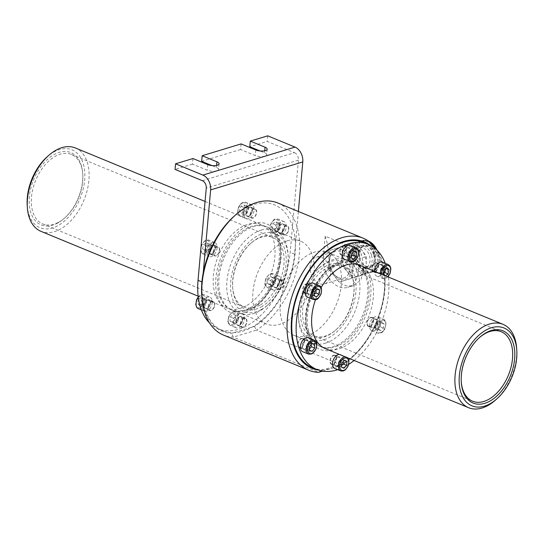 <?xml version="1.0" encoding="UTF-8"?>
<svg xmlns="http://www.w3.org/2000/svg" width="544" height="544" viewBox="0 0 544 544"><rect width="100%" height="100%" fill="white"/><g stroke="black" fill="none" stroke-linecap="round" stroke-linejoin="round"><path stroke-width="0.41" stroke-dasharray="2.72 2.04" d="M385.383 275.808L384.758 275.55M382.432 262.181A7.514 4.638 -67.6 0 1 383.853 270.898A7.514 4.638 -67.6 0 1 376.7 276.073A7.514 4.638 -67.6 0 1 374.408 271.286M385.574 268.79L385.771 268.376L383.812 266.342L380.888 268.444L384.173 269.797M383.812 266.342L387.09 267.696M385.159 275.971L381.881 274.618L383.357 273.292M380.888 268.444L379.923 272.585L383.207 273.938M379.923 272.585L381.881 274.618M308.394 337.783A7.514 4.638 -67.6 0 1 309.815 346.501A7.514 4.638 -67.6 0 1 302.661 351.682M311.141 344.672L311.345 342.863L308.72 342.224L306.184 345.447L309.468 346.8M308.72 342.224L312.004 343.577M311.345 342.863L314.622 344.216M309.543 350.214L308.897 349.948L309.516 348.799M306.184 345.447L306.272 349.309L309.556 350.662M306.272 349.309L308.897 349.948M339.259 354.362A7.514 4.638 -67.6 0 1 340.537 354.579A7.514 4.638 -67.6 0 1 341.958 363.297A7.514 4.638 -67.6 0 1 334.805 368.478M343.325 361.488L343.679 360.053L341.278 358.856L338.552 361.685L341.836 363.038M341.278 358.856L344.563 360.21M343.679 360.053L344.42 360.352M343.91 368.268L340.626 366.914L341.632 365.52M338.552 361.685L338.225 365.718L341.51 367.071M338.225 365.718L340.626 366.914M198.642 299.288L197.588 303.43L199.478 305.572L202.416 303.572L203.47 299.438L201.579 297.296L198.642 299.288L201.919 300.642L204.857 298.649L206.747 300.791L203.47 299.438M211.915 304.286A7.514 4.638 112.4 0 0 209.957 297.187A7.514 4.638 112.4 0 0 202.803 302.369A7.514 4.638 112.4 0 0 204.224 311.086A7.514 4.638 112.4 0 0 211.915 304.286M204.857 298.649L201.579 297.296M199.478 305.572L202.762 306.925L200.872 304.783L201.919 300.642M200.872 304.783L197.588 303.43M206.747 300.791L205.7 304.926L202.416 303.572M205.7 304.926L202.762 306.925M267.315 279.181L266.954 283.227L269.334 284.464L272.075 281.67L272.435 277.63L270.055 276.386L267.315 279.181L270.592 280.534L273.333 277.739L275.713 278.984L272.435 277.63M281.377 281.574A7.514 4.638 112.4 0 0 279.12 276.182A7.514 4.638 112.4 0 0 271.966 281.364A7.514 4.638 112.4 0 0 273.387 290.081A7.514 4.638 112.4 0 0 281.377 281.574M273.333 277.739L270.055 276.386M269.334 284.464L272.612 285.818L270.232 284.58L270.592 280.534M270.232 284.58L266.954 283.227M275.713 278.984L275.352 283.023L272.075 281.67M275.352 283.023L272.612 285.818M243.841 211.8L245.398 207.747L243.977 204.979L240.999 206.258L239.442 210.304L240.863 213.078L243.841 211.8L247.126 213.153L244.147 214.431L242.726 211.657L239.442 210.304M244.582 210.242A7.514 4.638 112.4 0 0 246.119 218.681A7.514 4.638 112.4 0 0 253.273 213.5A7.514 4.638 112.4 0 0 251.852 204.782A7.514 4.638 112.4 0 0 244.582 210.242M244.147 214.431L240.863 213.078M243.977 204.979L247.255 206.332L248.676 209.1L247.126 213.153M248.676 209.1L245.398 207.747M242.726 211.657L244.283 207.611L240.999 206.258M244.283 207.611L247.255 206.332M241.08 143.908L240.577 149.512L255.34 155.598A6.766 2.4 5.1 0 0 262.534 156.624A6.766 2.4 5.1 0 0 266.689 154.802A6.766 2.4 5.1 0 0 264.561 152.803L260.148 150.987M192.957 158.528L192.454 164.125L207.216 170.218A6.766 2.4 5.1 0 0 214.411 171.244A6.766 2.4 5.1 0 0 218.566 169.415A6.766 2.4 5.1 0 0 216.437 167.416L212.024 165.6M202.388 180.69L294.542 152.701L267.199 141.426L249.791 146.71M192.454 164.125L175.046 169.415M240.577 149.512L201.668 161.33M267.702 135.823L267.199 141.426M203.252 272.714L202.409 282.132A67.653 41.745 112.4 0 0 222.693 330.684A67.653 41.745 112.4 0 0 233.906 332.663A67.653 41.745 112.4 0 0 252.042 327.155A67.653 41.745 112.4 0 0 294.562 254.143L298.37 211.466M294.542 152.701A6.011 4.223 73.1 0 1 298.418 160.106L290.183 252.341A67.653 41.745 -67.6 0 1 218.314 328.875A67.653 41.745 -67.6 0 1 209.46 322.891M201.702 294.766A68.408 42.208 112.4 0 0 231.588 333.37L254.361 326.448A68.408 42.208 112.4 0 0 295.399 244.725A68.408 42.208 112.4 0 0 234.076 216.274M337.715 369.682A67.653 41.745 112.4 0 0 348.677 364.392M354.117 360.488A67.653 41.745 112.4 0 0 388.504 277.1M388.409 276.27A67.653 41.745 112.4 0 0 385.274 263.35M371.178 330.303A7.514 4.638 -67.6 0 1 370.648 321.409A7.514 4.638 -67.6 0 1 377.556 316.778A7.514 4.638 -67.6 0 1 378.978 325.496A7.514 4.638 -67.6 0 1 371.824 330.677A7.514 4.638 -67.6 0 1 371.178 330.303M350.282 245.378A7.514 4.638 -67.6 0 1 351.71 254.096A7.514 4.638 -67.6 0 1 344.549 259.277M313.262 283.186A7.514 4.638 -67.6 0 1 314.69 291.904A7.514 4.638 -67.6 0 1 307.53 297.085M321.144 287.558A45.104 27.832 112.4 0 0 320.974 287.851A45.104 27.832 112.4 0 0 315.513 299.717M325.353 348.629A45.104 27.832 112.4 0 0 368.274 317.54A45.104 27.832 112.4 0 0 359.74 265.234M363.963 242.583A67.653 41.745 -67.6 0 1 383.071 299.73A67.653 41.745 -67.6 0 1 341.727 364.14L323.592 369.648A67.653 41.745 -67.6 0 1 312.378 367.669M369.934 245.106A68.408 42.208 -67.6 0 1 384.955 278.494A68.408 42.208 -67.6 0 1 352.58 356.993A68.408 42.208 -67.6 0 1 344.046 363.44L341.727 364.14A67.653 41.745 -67.6 0 1 323.592 369.648L321.273 370.355A68.408 42.208 -67.6 0 1 318.39 370.083M495.326 400.214A45.104 27.832 112.4 0 0 516.671 348.459M246.085 305.898A45.104 27.832 -67.6 0 1 226.916 308.033A45.104 27.832 -67.6 0 1 218.382 255.728A45.104 27.832 -67.6 0 1 261.304 224.638A45.104 27.832 -67.6 0 1 273.992 263.01A45.104 27.832 -67.6 0 1 246.085 305.898M75.371 147.961A45.104 27.832 -67.6 0 1 88.06 186.334A45.104 27.832 -67.6 0 1 60.153 229.221A45.104 27.832 -67.6 0 1 40.984 231.35M261.174 230.119A44.798 27.642 -67.6 0 1 274.536 230.418A44.798 27.642 -67.6 0 1 288.096 254.395A44.798 27.642 -67.6 0 1 266.893 305.81A44.798 27.642 -67.6 0 1 259.413 311.141A44.798 27.642 -67.6 0 1 240.373 313.256A44.798 27.642 -67.6 0 1 228.636 271.184A44.798 27.642 -67.6 0 1 261.174 230.119M261.263 309.577A42.099 25.976 -67.6 0 1 230.608 288.633A42.099 25.976 -67.6 0 1 257.264 235.899A42.099 25.976 -67.6 0 1 288.211 256.265A42.099 25.976 -67.6 0 1 268.287 304.565A42.099 25.976 -67.6 0 1 261.263 309.577M57.698 223.04A39.086 24.12 -67.6 0 1 29.233 203.592A39.086 24.12 -67.6 0 1 53.985 154.625A39.086 24.12 -67.6 0 1 82.722 173.536A39.086 24.12 -67.6 0 1 64.226 218.389A39.086 24.12 -67.6 0 1 57.698 223.04M58.725 222.176A37.584 23.195 112.4 0 0 65.001 217.702A37.584 23.195 112.4 0 0 82.79 174.57A37.584 23.195 112.4 0 0 71.414 154.455A37.584 23.195 112.4 0 0 35.646 180.363A37.584 23.195 112.4 0 0 42.752 223.951A37.584 23.195 112.4 0 0 58.725 222.176M259.971 305.17A37.584 23.195 -67.6 0 1 243.998 306.945A37.584 23.195 -67.6 0 1 232.621 286.831A37.584 23.195 -67.6 0 1 250.41 243.698A37.584 23.195 -67.6 0 1 272.66 237.449A37.584 23.195 -67.6 0 1 283.234 269.43A37.584 23.195 -67.6 0 1 259.971 305.17M27.2 205.142A42.099 25.976 112.4 0 0 57.834 225.678A42.099 25.976 112.4 0 0 84.361 168.524A42.099 25.976 112.4 0 0 47.124 156.835M261.134 306.938A39.086 24.12 112.4 0 0 285.77 253.864A39.086 24.12 112.4 0 0 251.185 243.012A39.086 24.12 112.4 0 0 232.689 287.864A39.086 24.12 112.4 0 0 261.134 306.938M325.475 343.148A44.798 27.642 112.4 0 0 358.02 302.083A44.798 27.642 112.4 0 0 346.283 260.012A44.798 27.642 112.4 0 0 319.763 267.458A44.798 27.642 112.4 0 0 307.775 282.479A44.798 27.642 112.4 0 0 298.561 318.866A44.798 27.642 112.4 0 0 312.12 342.842A44.798 27.642 112.4 0 0 325.475 343.148M307.102 282.812A42.099 25.976 112.4 0 0 298.445 317.002A42.099 25.976 112.4 0 0 331.765 335.9A42.099 25.976 112.4 0 0 355.32 278.78A42.099 25.976 112.4 0 0 318.362 268.695A42.099 25.976 112.4 0 0 307.102 282.812M308.536 284.084A39.086 24.12 -67.6 0 1 336.668 263.337A39.086 24.12 -67.6 0 1 353.967 285.396A39.086 24.12 -67.6 0 1 335.464 330.256A39.086 24.12 -67.6 0 1 304.252 329.399A39.086 24.12 -67.6 0 1 308.536 284.084M310.352 285.172A37.584 23.195 112.4 0 0 313.997 335.811A37.584 23.195 112.4 0 0 336.246 329.562A37.584 23.195 112.4 0 0 354.028 286.436A37.584 23.195 112.4 0 0 342.659 266.322A37.584 23.195 112.4 0 0 310.352 285.172M461.251 381.616A37.584 23.195 -67.6 0 1 461.21 381.099A37.584 23.195 -67.6 0 1 468.942 350.574A37.584 23.195 -67.6 0 1 478.999 337.974A37.584 23.195 -67.6 0 1 479.386 337.634M360.196 250.614L325.196 236.184L323.326 257.108A24.052 16.898 -106.9 0 0 347.82 287.341A24.052 16.898 -106.9 0 0 358.326 271.538L360.196 250.614A71.414 44.064 112.4 0 1 363.603 269.94L360.89 280.017L353.355 285.654L347.507 286.096L344.039 285.144L340.748 283.308L337.674 280.588L332.819 273.238L329.786 264.377L328.603 255.503L323.326 257.108M342.414 246.541L329.589 250.471L328.005 268.253L339.238 282.105L352.063 278.174L353.654 260.392L342.414 246.541L355.212 242.651L342.387 246.582L342.108 255.32L340.802 264.364L346.929 271.136A16.538 11.614 -106.9 0 0 358.945 276.107A16.538 11.614 -106.9 0 0 358.965 276.1A16.538 11.614 -106.9 0 0 366.166 265.241L366.452 256.51L361.345 249.424L355.212 242.651M325.196 236.184A71.414 44.064 -67.6 0 1 328.603 255.503M287.205 240.849A44.798 27.642 -67.6 0 1 300.567 241.155A44.798 27.642 -67.6 0 1 309.04 293.114A44.798 27.642 -67.6 0 1 266.404 323.993A44.798 27.642 -67.6 0 1 254.667 281.921A44.798 27.642 -67.6 0 1 287.205 240.849M307.102 335.573A44.798 27.642 112.4 0 0 339.646 294.501A44.798 27.642 112.4 0 0 327.91 252.43A44.798 27.642 112.4 0 0 285.274 283.308A44.798 27.642 112.4 0 0 293.746 335.267A44.798 27.642 112.4 0 0 307.102 335.573M254.361 326.448A2269.745 1559.77 -127.9 0 1 256.55 330.079L233.274 337.144A2269.745 1559.77 -127.9 0 1 231.588 333.37M321.273 370.355A2269.745 420.859 152.4 0 0 318.58 372.327L233.274 337.144A71.414 44.064 -67.6 0 1 223.448 335.056M277.896 203.021A71.414 44.064 -67.6 0 1 298.33 261.868A71.414 44.064 -67.6 0 1 256.55 330.079L341.856 365.262A71.414 44.064 112.4 0 0 351.023 358.367A71.414 44.064 112.4 0 0 384.819 276.42A71.414 44.064 112.4 0 0 377.189 250.376M322.578 371.117L341.856 365.262A2269.745 420.859 -27.6 0 0 344.046 363.44M244.358 319.382A7.514 4.638 112.4 0 0 242.1 313.99A7.514 4.638 112.4 0 0 234.947 319.165A7.514 4.638 112.4 0 0 236.368 327.882A7.514 4.638 112.4 0 0 244.358 319.382M216.784 249.696A7.514 4.638 112.4 0 0 214.832 242.59A7.514 4.638 112.4 0 0 207.679 247.772A7.514 4.638 112.4 0 0 209.1 256.489A7.514 4.638 112.4 0 0 216.784 249.696M281.955 234.818A7.514 4.638 112.4 0 0 286.171 227.63A7.514 4.638 112.4 0 0 283.995 221.585A7.514 4.638 112.4 0 0 276.842 226.76A7.514 4.638 112.4 0 0 278.263 235.477A7.514 4.638 112.4 0 0 281.955 234.818M353.654 260.392L366.452 256.51M352.063 278.174L364.861 274.292L366.166 265.241A16.538 11.614 -106.9 0 0 365.242 256.877A16.538 11.614 -106.9 0 0 361.345 249.424A16.538 11.614 -106.9 0 0 349.33 244.46A16.538 11.614 -106.9 0 0 342.108 255.32A16.538 11.614 -106.9 0 0 346.929 271.136L352.036 278.222L364.861 274.292M328.005 268.253L340.802 264.364M329.589 250.471L342.387 246.582M374.462 254.082A16.538 11.614 -106.9 0 0 358.55 241.658A16.538 11.614 -106.9 0 0 352.24 260.855A16.538 11.614 -106.9 0 0 368.159 273.306A16.538 11.614 -106.9 0 0 374.462 254.082M371.43 255.007A12.029 8.446 -106.9 0 0 359.856 245.976A12.029 8.446 -106.9 0 0 355.273 259.937A12.029 8.446 -106.9 0 0 366.846 268.988A12.029 8.446 -106.9 0 0 371.43 255.007M349.33 244.46A16.538 11.614 -106.9 0 0 349.316 244.46L358.55 241.658M373.476 254.388A12.029 8.446 -106.9 0 0 361.903 245.351A12.029 8.446 -106.9 0 0 357.32 259.318A12.029 8.446 -106.9 0 0 368.893 268.369A12.029 8.446 -106.9 0 0 373.476 254.388M376.509 253.456A16.538 11.614 -106.9 0 0 360.597 241.04A16.538 11.614 -106.9 0 0 354.287 260.236A16.538 11.614 -106.9 0 0 370.206 272.687A16.538 11.614 -106.9 0 0 376.509 253.456M355.259 259.957A10.526 7.392 73.1 0 1 359.271 247.724A10.526 7.392 73.1 0 1 369.403 255.646A10.526 7.392 73.1 0 1 365.384 267.866A10.526 7.392 73.1 0 1 355.259 259.957M375.02 253.919A11.274 7.922 73.1 0 1 371.334 266.805A11.274 7.922 73.1 0 1 360.502 260.256A11.274 7.922 73.1 0 1 359.441 256.768A11.274 7.922 73.1 0 1 364.793 245.296A11.274 7.922 73.1 0 1 375.02 253.919M359.87 258.556A10.526 7.392 -106.9 0 0 360.454 260.141A10.526 7.392 -106.9 0 0 369.995 266.465A10.526 7.392 -106.9 0 0 374.007 254.232A10.526 7.392 -106.9 0 0 363.882 246.323A10.526 7.392 -106.9 0 0 359.462 256.884A10.526 7.392 -106.9 0 0 359.87 258.556M339.238 282.105L352.036 278.222M279.732 229.33L276.794 231.316L274.91 229.167L275.964 225.026L278.902 223.04L280.786 225.189L279.732 229.33L276.447 227.977L277.508 223.836L275.624 221.687L272.68 223.672L271.626 227.814L273.51 229.962L276.447 227.977M276.794 231.316L273.51 229.962M271.626 227.814L274.91 229.167M275.964 225.026L272.68 223.672M278.902 223.04L275.624 221.687M280.786 225.189L277.508 223.836M211.623 246.194L210.569 250.335L207.624 252.321L205.741 250.172L206.802 246.031L209.739 244.045L211.623 246.194L208.338 244.841L206.455 242.692L203.517 244.678L202.463 248.819L204.347 250.968L207.284 248.982L208.338 244.841M210.569 250.335L207.284 248.982M204.347 250.968L207.624 252.321M205.741 250.172L202.463 248.819M206.802 246.031L203.517 244.678M209.739 244.045L206.455 242.692M238.694 316.785L238.333 320.824L235.593 323.626L233.213 322.381L233.573 318.342L236.314 315.54L233.036 314.187L230.296 316.989L229.935 321.028L232.315 322.272L235.056 319.471L235.416 315.432M238.333 320.824L235.056 319.471M232.315 322.272L235.593 323.626M233.213 322.381L229.935 321.028M233.573 318.342L230.296 316.989M236.314 315.54L233.036 314.187M316.132 290.027L316.499 288.912L314.248 287.388L311.433 289.966L310.862 294.059L313.113 295.582L314.323 294.148M311.433 289.966L314.718 291.319M314.146 295.412L310.862 294.059M314.248 287.388L317.533 288.742M313.113 295.582L316.39 296.936M316.499 288.912L317.084 289.156M353.124 252.239L353.498 251.042L351.213 249.601L348.412 252.239L347.902 256.319L350.186 257.768L351.349 256.333M347.902 256.319L351.186 257.672M353.471 259.121L350.186 257.768M348.412 252.239L351.696 253.592M353.498 251.042L354.124 251.301M351.213 249.601L354.491 250.954M375.122 327.542L377.305 329.195L380.154 326.733L380.82 322.619L378.644 320.967L375.795 323.428L375.122 327.542L378.406 328.896L379.073 324.782L381.922 322.32L384.098 323.972L383.432 328.086L380.582 330.548L378.406 328.896M377.305 329.195L380.582 330.548M383.432 328.086L380.154 326.733M380.82 322.619L384.098 323.972M378.644 320.967L381.922 322.32M375.795 323.428L379.073 324.782M316.594 286.049A45.104 27.832 -67.6 0 1 355.368 263.432A45.104 27.832 -67.6 0 1 363.895 315.738A45.104 27.832 -67.6 0 1 320.974 346.82A45.104 27.832 -67.6 0 1 316.594 286.049M340.687 262.616A45.104 27.832 -67.6 0 1 343.074 262.018A45.104 27.832 -67.6 0 1 354.13 262.922A45.104 27.832 -67.6 0 1 362.664 315.228A45.104 27.832 -67.6 0 1 319.743 346.31A45.104 27.832 -67.6 0 1 311.256 339.157A45.104 27.832 -67.6 0 1 315.364 285.539A45.104 27.832 -67.6 0 1 340.687 262.616M342.142 260.603A47.811 29.498 112.4 0 0 307.986 335.947A47.811 29.498 112.4 0 0 364.385 318.825A47.811 29.498 112.4 0 0 342.142 260.603M342.115 249.88A15.511 10.894 73.1 0 1 350.465 274.72A15.511 10.894 73.1 0 1 331.269 269.844A15.511 10.894 73.1 0 1 329.814 265.05A15.511 10.894 73.1 0 1 342.115 249.88M319.185 283.587A14.008 9.84 73.1 0 1 310.202 269.851A14.008 9.84 73.1 0 1 316.282 257.142A14.008 9.84 73.1 0 1 329.759 267.682A14.008 9.84 73.1 0 1 324.421 283.941A14.008 9.84 73.1 0 1 319.185 283.587M338.64 277.678A14.008 9.84 -106.9 0 0 343.876 278.038A14.008 9.84 -106.9 0 0 349.948 265.329A14.008 9.84 -106.9 0 0 340.966 251.593A14.008 9.84 -106.9 0 0 335.736 251.233A14.008 9.84 -106.9 0 0 329.854 265.288A14.008 9.84 -106.9 0 0 331.174 269.62A14.008 9.84 -106.9 0 0 338.64 277.678M244.514 312.657A47.811 29.498 -67.6 0 1 222.272 254.442A47.811 29.498 -67.6 0 1 278.671 237.313A47.811 29.498 -67.6 0 1 244.514 312.657M245.97 310.651A45.104 27.832 112.4 0 0 251.695 308.21A45.104 27.832 112.4 0 0 277.481 273.686A45.104 27.832 112.4 0 0 275.393 234.104A45.104 27.832 112.4 0 0 266.914 226.95A45.104 27.832 112.4 0 0 223.992 258.04A45.104 27.832 112.4 0 0 232.526 310.345A45.104 27.832 112.4 0 0 243.583 311.25A45.104 27.832 112.4 0 0 245.97 310.651M250.458 307.7A45.104 27.832 112.4 0 0 278.372 264.812A45.104 27.832 112.4 0 0 265.683 226.447A45.104 27.832 112.4 0 0 222.754 257.53A45.104 27.832 112.4 0 0 231.288 309.835A45.104 27.832 112.4 0 0 250.458 307.7M286.001 234.11A4.508 2.781 112.4 0 0 288.531 229.792A4.508 2.781 112.4 0 0 287.225 226.168A4.508 2.781 112.4 0 0 282.934 229.276A4.508 2.781 112.4 0 0 283.784 234.505A4.508 2.781 112.4 0 0 286.001 234.11M277.821 230.772A4.889 3.012 112.4 0 0 279.269 233.05A4.889 3.012 112.4 0 0 283.914 229.684A4.889 3.012 112.4 0 0 282.989 224.012A4.889 3.012 112.4 0 0 277.8 229.541A4.889 3.012 112.4 0 0 277.821 230.772M282.18 231.343A4.889 3.012 -67.6 0 1 287.368 225.821A4.889 3.012 -67.6 0 1 288.293 231.486A4.889 3.012 -67.6 0 1 283.642 234.852A4.889 3.012 -67.6 0 1 282.18 231.343M219.232 251.437A4.508 2.781 112.4 0 0 218.056 247.173A4.508 2.781 112.4 0 0 213.765 250.281A4.508 2.781 112.4 0 0 214.622 255.51A4.508 2.781 112.4 0 0 219.232 251.437M210.773 254.198A4.889 3.012 112.4 0 0 214.941 250.172A4.889 3.012 112.4 0 0 213.826 245.018A4.889 3.012 112.4 0 0 208.638 250.546A4.889 3.012 112.4 0 0 210.1 254.055A4.889 3.012 112.4 0 0 210.773 254.198M213.01 252.355A4.889 3.012 -67.6 0 1 218.198 246.826A4.889 3.012 -67.6 0 1 219.123 252.491A4.889 3.012 -67.6 0 1 214.479 255.857A4.889 3.012 -67.6 0 1 213.01 252.355M246.684 321.81A4.508 2.781 112.4 0 0 245.33 318.573A4.508 2.781 112.4 0 0 241.04 321.681A4.508 2.781 112.4 0 0 241.89 326.91A4.508 2.781 112.4 0 0 246.684 321.81M238.83 325.489A4.889 3.012 112.4 0 0 242.379 321.008A4.889 3.012 112.4 0 0 241.101 316.418A4.889 3.012 112.4 0 0 235.912 321.946A4.889 3.012 112.4 0 0 237.374 325.455A4.889 3.012 112.4 0 0 238.83 325.489M240.285 323.748A4.889 3.012 -67.6 0 1 245.473 318.226A4.889 3.012 -67.6 0 1 246.398 323.891A4.889 3.012 -67.6 0 1 241.747 327.257A4.889 3.012 -67.6 0 1 240.285 323.748M305.021 284.961A4.508 2.781 -67.6 0 1 307.741 284.158A4.508 2.781 -67.6 0 1 308.598 289.388A4.508 2.781 -67.6 0 1 304.307 292.495A4.508 2.781 -67.6 0 1 302.954 289.231A4.508 2.781 -67.6 0 1 305.021 284.961M313.725 289.122A4.889 3.012 -67.6 0 1 308.536 294.651A4.889 3.012 -67.6 0 1 307.231 293.032A4.889 3.012 -67.6 0 1 308.353 287.599A4.889 3.012 -67.6 0 1 312.263 285.614A4.889 3.012 -67.6 0 1 313.725 289.122M309.352 287.32A4.889 3.012 112.4 0 0 307.89 283.812A4.889 3.012 112.4 0 0 303.239 287.178A4.889 3.012 112.4 0 0 304.164 292.849A4.889 3.012 112.4 0 0 309.352 287.32M339.993 251.24A4.508 2.781 -67.6 0 1 344.76 246.357A4.508 2.781 -67.6 0 1 345.617 251.586A4.508 2.781 -67.6 0 1 341.326 254.694A4.508 2.781 -67.6 0 1 339.993 251.24M350.744 251.321A4.889 3.012 -67.6 0 1 346.841 256.924A4.889 3.012 -67.6 0 1 345.556 256.843A4.889 3.012 -67.6 0 1 344.631 251.178A4.889 3.012 -67.6 0 1 349.282 247.812A4.889 3.012 -67.6 0 1 350.744 251.321M346.372 249.512A4.889 3.012 112.4 0 0 344.91 246.01A4.889 3.012 112.4 0 0 340.258 249.376A4.889 3.012 112.4 0 0 341.183 255.041A4.889 3.012 112.4 0 0 346.372 249.512M368.206 325.87A4.508 2.781 -67.6 0 1 367.894 320.532A4.508 2.781 -67.6 0 1 372.035 317.757A4.508 2.781 -67.6 0 1 372.892 322.986A4.508 2.781 -67.6 0 1 368.594 326.094A4.508 2.781 -67.6 0 1 368.206 325.87M378.019 322.714A4.889 3.012 -67.6 0 1 377.142 325.584A4.889 3.012 -67.6 0 1 372.83 328.243A4.889 3.012 -67.6 0 1 371.906 322.578A4.889 3.012 -67.6 0 1 376.557 319.212A4.889 3.012 -67.6 0 1 378.019 322.714M373.646 320.912A4.889 3.012 112.4 0 0 372.178 317.404A4.889 3.012 112.4 0 0 367.526 320.776A4.889 3.012 112.4 0 0 368.451 326.441A4.889 3.012 112.4 0 0 373.646 320.912M372.259 267.362A4.508 2.781 -67.6 0 1 376.91 263.153A4.508 2.781 -67.6 0 1 377.76 268.382A4.508 2.781 -67.6 0 1 373.47 271.49A4.508 2.781 -67.6 0 1 372.259 267.362M382.894 268.117A4.889 3.012 -67.6 0 1 378.474 273.788A4.889 3.012 -67.6 0 1 377.699 273.646A4.889 3.012 -67.6 0 1 376.774 267.974A4.889 3.012 -67.6 0 1 381.426 264.608A4.889 3.012 -67.6 0 1 382.894 268.117M378.515 266.315A4.889 3.012 112.4 0 0 377.053 262.806A4.889 3.012 112.4 0 0 372.402 266.172A4.889 3.012 112.4 0 0 373.327 271.837A4.889 3.012 112.4 0 0 378.515 266.315M298.058 344.481A4.508 2.781 -67.6 0 1 299.656 340.075A4.508 2.781 -67.6 0 1 302.872 338.762A4.508 2.781 -67.6 0 1 303.722 343.992A4.508 2.781 -67.6 0 1 299.431 347.099A4.508 2.781 -67.6 0 1 298.058 344.481M308.856 343.726A4.889 3.012 -67.6 0 1 305.626 349.078A4.889 3.012 -67.6 0 1 303.661 349.248A4.889 3.012 -67.6 0 1 302.736 343.584A4.889 3.012 -67.6 0 1 307.387 340.218A4.889 3.012 -67.6 0 1 308.856 343.726M304.477 341.918A4.889 3.012 112.4 0 0 303.015 338.416A4.889 3.012 112.4 0 0 298.364 341.782A4.889 3.012 112.4 0 0 299.288 347.446A4.889 3.012 112.4 0 0 304.477 341.918M330.222 360.713A4.508 2.781 -67.6 0 1 335.016 355.558A4.508 2.781 -67.6 0 1 335.872 360.788A4.508 2.781 -67.6 0 1 331.575 363.895A4.508 2.781 -67.6 0 1 330.222 360.713M341 360.522A4.889 3.012 -67.6 0 1 337.307 366.071A4.889 3.012 -67.6 0 1 335.811 366.051A4.889 3.012 -67.6 0 1 334.886 360.38A4.889 3.012 -67.6 0 1 339.538 357.014A4.889 3.012 -67.6 0 1 341 360.522M336.627 358.714A4.889 3.012 112.4 0 0 335.158 355.212A4.889 3.012 112.4 0 0 330.507 358.578A4.889 3.012 112.4 0 0 331.432 364.242A4.889 3.012 112.4 0 0 336.627 358.714M214.363 306.027A4.508 2.781 112.4 0 0 213.187 301.77A4.508 2.781 112.4 0 0 208.896 304.885A4.508 2.781 112.4 0 0 209.746 310.114A4.508 2.781 112.4 0 0 214.363 306.027M203.762 305.15A4.889 3.012 112.4 0 0 205.231 308.659A4.889 3.012 112.4 0 0 205.911 308.802A4.889 3.012 112.4 0 0 210.072 304.762A4.889 3.012 112.4 0 0 208.95 299.622A4.889 3.012 112.4 0 0 203.762 305.15M208.141 306.952A4.889 3.012 -67.6 0 1 213.33 301.424A4.889 3.012 -67.6 0 1 214.254 307.095A4.889 3.012 -67.6 0 1 209.603 310.461A4.889 3.012 -67.6 0 1 208.141 306.952M283.703 284.002A4.508 2.781 112.4 0 0 282.35 280.765A4.508 2.781 112.4 0 0 278.059 283.873A4.508 2.781 112.4 0 0 278.909 289.109A4.508 2.781 112.4 0 0 283.703 284.002M275.849 287.681A4.889 3.012 112.4 0 0 279.398 283.206A4.889 3.012 112.4 0 0 278.12 278.616A4.889 3.012 112.4 0 0 272.932 284.145A4.889 3.012 112.4 0 0 274.394 287.647A4.889 3.012 112.4 0 0 275.849 287.681M277.304 285.947A4.889 3.012 -67.6 0 1 282.492 280.418A4.889 3.012 -67.6 0 1 283.417 286.09A4.889 3.012 -67.6 0 1 278.766 289.456A4.889 3.012 -67.6 0 1 277.304 285.947M250.716 212.643A4.508 2.781 112.4 0 0 251.641 217.709A4.508 2.781 112.4 0 0 255.932 214.601A4.508 2.781 112.4 0 0 255.075 209.365A4.508 2.781 112.4 0 0 250.716 212.643M250.736 207.176A4.889 3.012 112.4 0 0 245.657 212.745A4.889 3.012 112.4 0 0 247.119 216.254A4.889 3.012 112.4 0 0 251.77 212.881A4.889 3.012 112.4 0 0 250.845 207.216A4.889 3.012 112.4 0 0 250.736 207.176M250.029 214.547A4.889 3.012 -67.6 0 1 255.218 209.018A4.889 3.012 -67.6 0 1 256.142 214.69A4.889 3.012 -67.6 0 1 251.498 218.056A4.889 3.012 -67.6 0 1 250.029 214.547M380.317 273.72A7.514 4.638 112.4 0 0 382.602 278.514A7.514 4.638 112.4 0 0 383.799 278.732A7.514 4.638 112.4 0 0 390.096 272.422A7.514 4.638 112.4 0 0 388.334 264.615M387.641 276.74A6.616 4.08 -67.6 0 1 384.656 278.14A6.616 4.08 -67.6 0 1 381.596 274.244M308.564 354.117A7.514 4.638 112.4 0 0 311.583 353.858A7.514 4.638 112.4 0 0 316.39 346.739A7.514 4.638 112.4 0 0 314.296 340.218M340.714 370.92A7.514 4.638 112.4 0 0 343.012 370.947A7.514 4.638 112.4 0 0 348.425 364.031A7.514 4.638 112.4 0 0 346.446 357.02A7.514 4.638 112.4 0 0 345.168 356.796M198.308 297.432A7.514 4.638 -67.6 0 1 204.048 294.753A7.514 4.638 -67.6 0 1 206.013 301.845A7.514 4.638 -67.6 0 1 199.369 308.87A7.514 4.638 -67.6 0 1 198.322 308.652M198.927 307.741A6.616 4.08 112.4 0 0 205.006 298.391A6.616 4.08 112.4 0 0 197.649 298.166A6.616 4.08 112.4 0 0 198.927 307.741M269.722 287.694A7.514 4.638 -67.6 0 1 267.485 287.647A7.514 4.638 -67.6 0 1 266.064 278.929A7.514 4.638 -67.6 0 1 273.217 273.748A7.514 4.638 -67.6 0 1 275.468 279.14A7.514 4.638 -67.6 0 1 269.722 287.694M269.144 286.586A6.616 4.08 112.4 0 0 273.87 276.162A6.616 4.08 112.4 0 0 266.064 278.528A6.616 4.08 112.4 0 0 269.144 286.586M245.772 202.286A7.514 4.638 -67.6 0 1 245.942 202.348A7.514 4.638 -67.6 0 1 247.364 211.065A7.514 4.638 -67.6 0 1 240.21 216.247A7.514 4.638 -67.6 0 1 238.68 207.808A7.514 4.638 -67.6 0 1 245.772 202.286M244.793 202.858A6.616 4.08 112.4 0 0 237.884 210.977A6.616 4.08 112.4 0 0 244.589 213.248A6.616 4.08 112.4 0 0 244.793 202.858M264.738 150.797L264.561 152.803M255.843 150.001L255.34 155.598M216.614 165.41L216.437 167.416M207.72 164.614L207.216 170.218M294.562 254.143L290.183 252.341M298.418 160.106L206.264 188.095M202.409 282.132L201.926 281.935M363.603 269.94L358.326 271.538M376.781 249.744A16.538 11.614 73.1 0 1 378.046 252.994A16.538 11.614 73.1 0 1 371.742 272.218A16.538 11.614 73.1 0 1 355.824 259.767A16.538 11.614 73.1 0 1 362.134 240.57A16.538 11.614 73.1 0 1 368.376 241.019M378.053 252.987A15.783 11.091 -106.9 0 0 358.163 244.786A15.783 11.091 -106.9 0 0 366.139 270.939A15.783 11.091 -106.9 0 0 378.053 252.987M270.13 229.541A7.514 4.638 -67.6 0 1 272.435 221.7A7.514 4.638 -67.6 0 1 278.086 219.144A7.514 4.638 -67.6 0 1 280.262 225.196A7.514 4.638 -67.6 0 1 276.053 232.383A7.514 4.638 -67.6 0 1 272.36 233.043A7.514 4.638 -67.6 0 1 270.13 229.541M270.089 228.854A6.616 4.08 112.4 0 0 277.44 229.099A6.616 4.08 112.4 0 0 276.175 219.518A6.616 4.08 112.4 0 0 270.089 228.854M204.231 254.272A7.514 4.638 -67.6 0 1 203.191 254.048A7.514 4.638 -67.6 0 1 201.77 245.33A7.514 4.638 -67.6 0 1 208.923 240.149A7.514 4.638 -67.6 0 1 210.882 247.262A7.514 4.638 -67.6 0 1 204.231 254.272M203.789 253.137A6.616 4.08 112.4 0 0 209.882 243.8A6.616 4.08 112.4 0 0 202.531 243.556A6.616 4.08 112.4 0 0 203.789 253.137M232.703 325.502A7.514 4.638 -67.6 0 1 230.466 325.448A7.514 4.638 -67.6 0 1 229.044 316.73A7.514 4.638 -67.6 0 1 236.198 311.549A7.514 4.638 -67.6 0 1 238.449 316.948A7.514 4.638 -67.6 0 1 232.703 325.502M232.125 324.387A6.616 4.08 112.4 0 0 236.851 313.963A6.616 4.08 112.4 0 0 229.051 316.336A6.616 4.08 112.4 0 0 232.125 324.387M313.439 299.52A7.514 4.638 112.4 0 0 320.593 294.338A7.514 4.638 112.4 0 0 319.172 285.62M350.458 261.712A7.514 4.638 112.4 0 0 352.437 261.834A7.514 4.638 112.4 0 0 358.115 255.054A7.514 4.638 112.4 0 0 356.191 247.812M384.37 329.025A7.514 4.638 112.4 0 0 383.466 319.212A7.514 4.638 112.4 0 0 376.557 323.843A7.514 4.638 112.4 0 0 377.08 332.738A7.514 4.638 112.4 0 0 377.733 333.112A7.514 4.638 112.4 0 0 384.37 329.025M384.574 328.95A6.616 4.08 -67.6 0 1 376.91 330.188A6.616 4.08 -67.6 0 1 382.276 320.164A6.616 4.08 -67.6 0 1 384.574 328.95M278.351 230.71A4.508 2.781 -67.6 0 1 279.732 226.005A4.508 2.781 -67.6 0 1 283.125 224.475A4.508 2.781 -67.6 0 1 284.424 228.106A4.508 2.781 -67.6 0 1 281.901 232.417A4.508 2.781 -67.6 0 1 279.684 232.812A4.508 2.781 -67.6 0 1 278.351 230.71M211.14 253.953A4.508 2.781 -67.6 0 1 210.514 253.817A4.508 2.781 -67.6 0 1 209.664 248.588A4.508 2.781 -67.6 0 1 213.955 245.48A4.508 2.781 -67.6 0 1 215.132 249.75A4.508 2.781 -67.6 0 1 211.14 253.953M239.136 325.251A4.508 2.781 -67.6 0 1 237.789 325.217A4.508 2.781 -67.6 0 1 236.939 319.988A4.508 2.781 -67.6 0 1 241.23 316.88A4.508 2.781 -67.6 0 1 242.583 320.117A4.508 2.781 -67.6 0 1 239.136 325.251M307.197 292.692A4.508 2.781 112.4 0 0 308.407 294.188A4.508 2.781 112.4 0 0 312.698 291.081A4.508 2.781 112.4 0 0 311.848 285.852A4.508 2.781 112.4 0 0 309.121 286.647A4.508 2.781 112.4 0 0 307.197 292.692M346.616 256.455A4.508 2.781 112.4 0 0 350.016 252.389A4.508 2.781 112.4 0 0 348.867 248.044A4.508 2.781 112.4 0 0 344.094 252.933A4.508 2.781 112.4 0 0 345.426 256.387A4.508 2.781 112.4 0 0 346.616 256.455M376.679 325.332A4.508 2.781 112.4 0 0 376.135 319.444A4.508 2.781 112.4 0 0 371.994 322.225A4.508 2.781 112.4 0 0 372.307 327.563A4.508 2.781 112.4 0 0 372.701 327.787A4.508 2.781 112.4 0 0 376.679 325.332M378.291 273.319A4.508 2.781 112.4 0 0 382.065 269.525A4.508 2.781 112.4 0 0 381.011 264.846A4.508 2.781 112.4 0 0 376.366 269.056A4.508 2.781 112.4 0 0 377.57 273.183A4.508 2.781 112.4 0 0 378.291 273.319M305.34 348.636A4.508 2.781 112.4 0 0 308.224 344.366A4.508 2.781 112.4 0 0 306.972 340.449A4.508 2.781 112.4 0 0 303.756 341.768A4.508 2.781 112.4 0 0 302.158 346.174A4.508 2.781 112.4 0 0 303.532 348.792A4.508 2.781 112.4 0 0 305.34 348.636M337.062 365.609A4.508 2.781 112.4 0 0 340.306 361.461A4.508 2.781 112.4 0 0 339.116 357.252A4.508 2.781 112.4 0 0 334.322 362.399A4.508 2.781 112.4 0 0 335.682 365.588A4.508 2.781 112.4 0 0 337.062 365.609M206.271 308.55A4.508 2.781 -67.6 0 1 205.646 308.421A4.508 2.781 -67.6 0 1 204.789 303.192A4.508 2.781 -67.6 0 1 209.086 300.084A4.508 2.781 -67.6 0 1 210.263 304.341A4.508 2.781 -67.6 0 1 206.271 308.55M276.155 287.443A4.508 2.781 -67.6 0 1 274.808 287.416A4.508 2.781 -67.6 0 1 273.958 282.186A4.508 2.781 -67.6 0 1 278.249 279.079A4.508 2.781 -67.6 0 1 279.602 282.316A4.508 2.781 -67.6 0 1 276.155 287.443M250.872 207.638A4.508 2.781 -67.6 0 1 250.974 207.679A4.508 2.781 -67.6 0 1 251.831 212.908A4.508 2.781 -67.6 0 1 247.534 216.016A4.508 2.781 -67.6 0 1 246.616 210.95A4.508 2.781 -67.6 0 1 250.872 207.638M387.892 276.842L384.01 278.773L376.7 276.073M340.537 354.579L347.609 357.809M198.247 296.99L199.396 295.834L201.994 294.556L204.048 294.753L209.957 297.187M201.382 309.917L204.224 311.086M273.387 290.081L267.485 287.647C265.431 286.015 264.588 284.675 264.948 283.614L265.771 278.732C268.668 274.19 271.15 272.53 273.217 273.748L279.12 276.182M251.852 204.782L245.738 202.273C242.746 201.736 240.332 203.422 238.496 207.332L237.674 212.214C237.313 213.275 238.163 214.622 240.21 216.247L246.119 218.681M267.186 149.206L266.689 154.802M219.062 163.819L218.566 169.415M222.693 330.684L218.314 328.875M198.152 296.167L226.916 308.033M205.074 201.45L261.304 224.638M288.211 256.265L288.096 254.395M268.287 304.565L266.893 305.81M82.79 174.57L82.722 173.536M65.001 217.702L64.226 218.389M42.752 223.951L243.998 306.945M71.414 154.455L272.66 237.449M232.621 286.831L232.689 287.864M250.41 243.698L251.185 243.012M298.445 317.002L298.561 318.866M318.362 268.695L319.763 267.458M354.028 286.436L353.967 285.396M336.246 329.562L335.464 330.256M313.997 335.811L472.586 401.214M342.659 266.322L501.248 331.724M461.21 381.099L461.278 382.14M478.999 337.974L479.774 337.287M353.355 285.654L347.82 287.341M300.567 241.155L274.536 230.418M266.404 323.993L240.373 313.256M293.746 335.267L312.12 342.842M327.91 252.43L346.283 260.012M384.955 278.494L384.819 276.42M352.58 356.993L351.023 358.367M358.945 276.107L368.159 273.306M366.846 268.988L368.893 268.369M359.856 245.976L361.903 245.351M370.206 272.687L371.742 272.218C378.386 269.117 380.562 262.684 378.257 252.926L377.407 250.594M360.597 241.04L362.134 240.57L368.091 240.829M365.384 267.866L369.995 266.465M359.271 247.724L363.882 246.323M283.995 221.585L278.086 219.144C275.488 218.858 273.938 219.212 273.448 220.218L270.592 224.257L269.851 229.248L272.36 233.043L278.263 235.477M200.702 250.403L201.586 252.729L203.191 254.048L209.1 256.489M201.076 246.255L204.272 241.237L206.128 240.149L208.923 240.149L214.832 242.59M242.1 313.99L236.198 311.549C234.131 310.332 231.649 311.998 228.752 316.533L227.929 321.416C227.569 322.476 228.412 323.823 230.466 325.448L236.368 327.882M371.824 330.677L377.733 333.112C381.092 333.499 383.425 332.166 384.71 329.106L385.995 323.245L385.458 321.198L383.466 319.212L377.556 316.778M319.743 346.31L320.974 346.82M354.13 262.922L355.368 263.432M311.256 339.157C296.099 320.572 316.268 267.852 340.83 262.582L343.074 262.018M324.421 283.941L343.876 278.038M316.282 257.142L335.736 251.233M243.583 311.25L245.827 310.685C270.388 305.415 290.557 252.695 275.393 234.104M231.288 309.835L232.526 310.345M265.683 226.447L266.914 226.95M287.225 226.168L283.125 224.475C286.559 225.991 282.146 234.641 279.684 232.812L283.784 234.505M279.269 233.05L283.642 234.852M282.989 224.012L287.368 225.821M218.056 247.173L213.955 245.48L215.2 248.445C214.411 253.307 211.154 254.374 211.058 253.932L214.622 255.51M210.1 254.055L214.479 255.857M213.826 245.018L218.198 246.826M245.33 318.573L241.23 316.88L242.474 319.845C241.509 323.292 240.353 325.088 238.993 325.237L237.789 325.217L241.89 326.91M245.473 318.226L241.101 316.418M241.747 327.257L237.374 325.455M304.307 292.495L308.407 294.188L307.312 292.808C306.775 287.198 311.202 284.743 311.848 285.852L307.741 284.158M304.164 292.849L308.536 294.651M307.89 283.812L312.263 285.614M341.326 254.694L345.426 256.387C342.394 255.945 345.358 246.697 348.867 248.044L344.76 246.357M341.183 255.041L345.556 256.843M344.91 246.01L349.282 247.812M368.594 326.094L372.701 327.787C369.662 327.345 372.633 318.097 376.135 319.444L372.035 317.757M368.451 326.441L372.83 328.243M372.178 317.404L376.557 319.212M373.47 271.49L377.57 273.183C374.537 272.741 377.502 263.493 381.011 264.846L376.91 263.153M373.327 271.837L377.699 273.646M377.053 262.806L381.426 264.608M299.431 347.099L303.532 348.792C300.499 348.35 303.464 339.102 306.972 340.449L302.872 338.762M299.288 347.446L303.661 349.248M303.015 338.416L307.387 340.218M331.575 363.895L335.682 365.588C332.642 365.146 335.614 355.898 339.116 357.252L335.016 355.558M331.432 364.242L335.811 366.051M335.158 355.212L339.538 357.014M213.187 301.77L209.086 300.084C212.289 302.192 208.536 309.196 206.196 308.536L209.746 310.114M213.33 301.424L208.95 299.622M209.603 310.461L205.231 308.659M282.35 280.765L278.249 279.079L279.494 282.044C278.528 285.491 277.372 287.286 276.012 287.436L274.808 287.416L278.909 289.109M282.492 280.418L278.12 278.616M278.766 289.456L274.394 287.647M255.075 209.365L250.974 207.679C254.014 208.121 251.042 217.362 247.534 216.016L251.641 217.709M247.119 216.254L251.498 218.056M250.845 207.216L255.218 209.018"/><path stroke-width="0.82" d="M384.758 275.55L383.207 273.938L384.173 269.797L387.09 267.696L389.048 269.729L388.083 273.87L385.383 275.808M374.408 271.286A7.514 4.638 -67.6 0 1 374.687 269.198A7.514 4.638 -67.6 0 1 382.432 262.181L388.334 264.615A7.514 4.638 112.4 0 0 380.589 271.633A7.514 4.638 112.4 0 0 380.317 273.72M386.009 268.471L389.048 269.729M383.357 273.292L384.805 272.517L385.771 268.376M384.805 272.517L388.083 273.87M314.622 344.216L314.711 348.078L312.174 351.302L309.556 350.662L309.468 346.8L312.004 343.577L314.622 344.216M308.564 354.117L302.661 351.682A7.514 4.638 -67.6 0 1 300.37 347.324A7.514 4.638 -67.6 0 1 303.028 339.98A7.514 4.638 -67.6 0 1 308.394 337.783L314.296 340.218A7.514 4.638 112.4 0 0 308.938 342.414A7.514 4.638 112.4 0 0 306.279 349.758A7.514 4.638 112.4 0 0 308.564 354.117L311.97 353.858L316.01 349.132L316.832 344.25C317.193 343.189 316.35 341.85 314.296 340.218M309.516 348.799L311.426 346.725L311.141 344.672M311.426 346.725L314.711 348.078M312.174 351.302L309.543 350.214M346.963 361.406L346.637 365.432L343.91 368.268L341.51 367.071L341.836 363.038L344.563 360.21L346.963 361.406L344.42 360.352M345.168 356.796A7.514 4.638 112.4 0 0 338.45 365.602A7.514 4.638 112.4 0 0 340.714 370.92L334.805 368.478A7.514 4.638 -67.6 0 1 332.547 363.168A7.514 4.638 -67.6 0 1 339.259 354.362M341.632 365.52L343.352 364.079L343.325 361.488M343.352 364.079L346.637 365.432M260.148 150.987L249.791 146.71L250.294 141.114L265.057 147.2A6.766 2.4 -174.9 0 1 267.186 149.206A6.766 2.4 -174.9 0 1 263.038 151.028A6.766 2.4 -174.9 0 1 255.843 150.001L241.08 143.908L202.171 155.727L216.934 161.82A6.766 2.4 -174.9 0 1 219.062 163.819A6.766 2.4 -174.9 0 1 214.914 165.641A6.766 2.4 -174.9 0 1 207.72 164.614L192.957 158.528L175.549 163.812L175.046 169.415L202.388 180.69A6.011 4.223 -106.9 0 1 206.264 188.095L198.036 280.33A67.653 41.745 -67.6 0 0 209.46 322.891M212.024 165.6L201.668 161.33L202.171 155.727M250.294 141.114L267.702 135.823L295.045 147.104L202.892 175.093L175.549 163.812M202.892 175.093A12.029 8.446 73.1 0 1 210.644 189.897L203.252 272.714A68.408 42.208 112.4 0 0 201.702 294.766L201.831 296.84A71.414 44.064 -67.6 0 1 235.627 214.894A71.414 44.064 -67.6 0 1 277.896 203.021L363.208 238.204A71.414 44.064 112.4 0 0 295.249 287.422A71.414 44.064 112.4 0 0 308.754 370.24A71.414 44.064 112.4 0 0 318.58 372.327L322.578 371.117M298.37 211.466L302.79 161.915A12.029 8.446 -106.9 0 0 295.045 147.104M235.627 214.894L234.076 216.274A68.408 42.208 112.4 0 0 203.252 272.714M385.274 263.35A67.653 41.745 112.4 0 0 368.336 244.385A67.653 41.745 112.4 0 0 296.466 320.926A67.653 41.745 112.4 0 0 316.751 369.471A67.653 41.745 112.4 0 0 337.715 369.682M348.677 364.392A67.653 41.745 112.4 0 0 354.117 360.488M388.504 277.1A67.653 41.745 112.4 0 0 388.409 276.27M342.339 253.524A7.514 4.638 -67.6 0 1 350.282 245.378L356.191 247.812A7.514 4.638 112.4 0 0 348.242 255.959A7.514 4.638 112.4 0 0 350.458 261.712L344.549 259.277A7.514 4.638 -67.6 0 1 342.339 253.524M308.72 284.519A7.514 4.638 -67.6 0 1 313.262 283.186L319.172 285.62A7.514 4.638 112.4 0 0 314.629 286.953A7.514 4.638 112.4 0 0 311.426 297.024A7.514 4.638 112.4 0 0 313.439 299.52L307.53 297.085A7.514 4.638 -67.6 0 1 305.286 291.632A7.514 4.638 -67.6 0 1 308.72 284.519M315.513 299.717A45.104 27.832 112.4 0 0 325.353 348.629L468.629 407.714A45.104 27.832 112.4 0 0 495.326 400.214L496.876 398.84A42.099 25.976 -67.6 0 1 463.264 397.916A42.099 25.976 -67.6 0 1 467.874 349.119A42.099 25.976 -67.6 0 1 498.175 326.774A42.099 25.976 -67.6 0 1 516.8 350.533A42.099 25.976 -67.6 0 1 496.876 398.84M516.8 350.533L516.671 348.459A45.104 27.832 112.4 0 0 503.016 324.326L359.74 265.234A45.104 27.832 112.4 0 0 321.144 287.558M316.751 369.471L312.378 367.669A67.653 41.745 -67.6 0 1 292.094 319.117A67.653 41.745 -67.6 0 1 363.963 242.583L368.336 244.385M503.016 324.326A45.104 27.832 112.4 0 0 464.25 346.943A45.104 27.832 112.4 0 0 468.629 407.714M318.39 370.083A68.408 42.208 -67.6 0 1 299.152 289.034A68.408 42.208 -67.6 0 1 369.934 245.106M198.152 296.167L40.984 231.35A45.104 27.832 -67.6 0 1 27.329 207.21A45.104 27.832 -67.6 0 1 48.674 155.455A45.104 27.832 -67.6 0 1 75.371 147.961L205.074 201.45M48.674 155.455L47.124 156.835A42.099 25.976 112.4 0 0 27.2 205.142L27.329 207.21M479.386 337.634A37.584 23.195 -67.6 0 1 501.248 331.724A37.584 23.195 -67.6 0 1 508.354 375.312A37.584 23.195 -67.6 0 1 472.586 401.214A37.584 23.195 -67.6 0 1 461.251 381.616M469.316 350.39A39.086 24.12 112.4 0 0 461.278 382.14A39.086 24.12 112.4 0 0 492.218 399.69A39.086 24.12 112.4 0 0 514.094 346.65A39.086 24.12 112.4 0 0 479.774 337.287A39.086 24.12 112.4 0 0 469.316 350.39M308.754 370.24L223.448 335.056A71.414 44.064 -67.6 0 1 201.831 296.84M377.189 250.376A71.414 44.064 112.4 0 0 363.208 238.204M314.323 294.148L315.928 293.005L316.132 290.027M314.146 295.412L314.718 291.319L317.533 288.742L319.777 290.265L319.206 294.358L316.39 296.936L314.146 295.412M315.928 293.005L319.206 294.358M317.084 289.156L319.777 290.265M351.349 256.333L352.988 255.122L353.124 252.239M353.471 259.121L351.186 257.672L351.696 253.592L354.491 250.954L356.776 252.396L356.266 256.476L353.471 259.121M352.988 255.122L356.266 256.476M354.124 251.301L356.776 252.396M381.596 274.244A6.616 4.08 -67.6 0 1 385.458 266.261A6.616 4.08 -67.6 0 1 390.531 268.355A6.616 4.08 -67.6 0 1 387.641 276.74M312.222 353.328A6.616 4.08 -67.6 0 1 308.094 346.467A6.616 4.08 -67.6 0 1 315.948 342.523A6.616 4.08 -67.6 0 1 312.222 353.328M343.74 370.382A6.616 4.08 -67.6 0 1 340.578 362.413A6.616 4.08 -67.6 0 1 348.391 359.917A6.616 4.08 -67.6 0 1 343.74 370.382M198.247 296.99L196.602 299.737L195.786 304.62L196.71 307.333L198.322 308.652A7.514 4.638 -67.6 0 1 198.308 297.432M265.057 147.2L264.738 150.797M216.934 161.82L216.614 165.41M210.644 189.897L302.79 161.915M201.926 281.935L198.036 280.33M368.376 241.019A16.538 11.614 73.1 0 1 376.781 249.744M312.671 296.766A6.616 4.08 -67.6 0 1 317.832 286.6A6.616 4.08 -67.6 0 1 320.382 295.154A6.616 4.08 -67.6 0 1 312.671 296.766M353.199 261.256A6.616 4.08 -67.6 0 1 350.499 252.838A6.616 4.08 -67.6 0 1 358.244 251.015A6.616 4.08 -67.6 0 1 353.199 261.256M388.334 264.615L389.946 265.934L390.871 268.648L390.048 273.53L387.892 276.842M347.609 357.809L348.976 361.046L348.16 365.935L345.365 369.832L343.359 370.967L340.714 370.92M198.322 308.652L201.382 309.917M368.091 240.829L377.407 250.594M200.702 250.403L201.076 246.255M313.439 299.52C316.044 299.805 317.587 299.452 318.077 298.445L320.94 294.406C322.089 289.143 321.497 286.212 319.172 285.62M356.191 247.812C358.238 249.444 359.088 250.784 358.727 251.845L357.904 256.727C356.082 260.059 354.368 261.773 352.75 261.868L350.458 261.712"/></g></svg>
